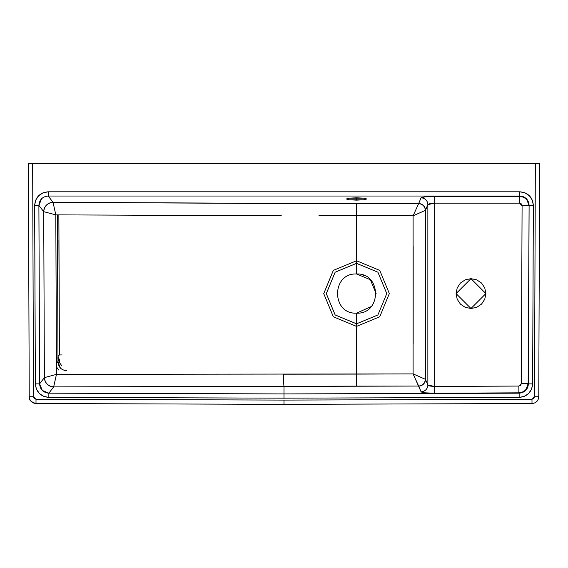 <?xml version="1.0" encoding="UTF-8"?>
<svg xmlns="http://www.w3.org/2000/svg" width="568" height="568" viewBox="0 0 568 568"><rect width="100%" height="100%" fill="white"/><g stroke="black" fill="none" stroke-linecap="round" stroke-linejoin="round"><path stroke-width="0.85" d="M281.302 215.776L55.813 214.874L56.452 374.369L53.662 386.879L48.862 393.177C43.218 392.616 40.129 389.513 39.604 383.869L35.358 383.89L39.604 383.869L38.894 205.403C39.398 199.702 42.493 196.578 48.202 196.031L519.798 196.031L434.662 196.365L425.255 196.798L421.051 197.849L418.637 203.607L280.606 203.557L53.051 202.343A9.372 9.265 -35.1 0 0 43.715 211.665A9.372 9.28 142.4 0 1 53.051 202.329L48.202 196.031L519.798 196.031L519.798 191.799L48.202 191.799L48.202 196.031L53.051 202.329A9.372 9.28 -37.6 0 0 43.715 211.665L38.894 205.403L34.648 205.41L35.358 383.89C36.167 392.076 40.662 396.578 48.841 397.408L48.862 393.177L284 393.922L284 398.154L519.159 397.408L519.138 393.177L284 393.922L284 386.396L284 393.922L48.862 393.177L48.841 397.408L284 398.154L284 393.922L519.138 393.177L434.69 393.226L425.262 392.836L421.073 391.799L418.708 386.112A6.816 6.766 157.4 0 0 425.489 379.339L427.86 385.026A6.816 6.766 -22.6 0 1 421.073 391.799L413.099 373.907L425.404 379.303C424.921 383.322 422.677 385.573 418.666 386.055L284 386.396A12.78 0.454 89.8 0 1 283.553 374.191A12.78 0.454 -90.2 0 0 284 386.396L53.669 386.893L56.452 374.369L413.099 373.907L418.666 386.055L356.562 386.126L356.534 326.387L333.338 316.781L323.732 293.62L333.331 270.389L356.534 260.776L356.534 203.742L418.673 203.557A6.816 6.766 -157.4 0 1 425.482 210.33L425.489 379.339L427.86 385.026L427.86 204.622L425.396 210.359A6.816 6.724 47.6 0 0 418.637 203.607L413.099 215.79L318.904 215.783M41.578 198.772L38.894 205.403L39.604 383.869L44.375 377.628L56.452 374.369L44.382 377.628A9.372 9.265 -145 0 0 53.662 386.879C48.124 386.226 45.028 383.144 44.382 377.628L44.382 377.628A9.372 9.28 -142.6 0 0 53.669 386.893A9.372 9.28 37.4 0 1 44.375 377.628L43.715 211.665L38.894 205.403L34.648 205.41L35.663 200.206L38.588 195.79L42.998 192.836L48.202 191.799L519.798 191.799L519.798 196.031C525.499 196.578 528.602 199.702 529.106 205.403L533.352 205.41C532.578 197.139 528.062 192.602 519.798 191.799L525.002 192.836L529.404 195.782L532.337 200.206L533.352 205.41L529.106 205.403L528.396 383.869L532.642 383.89L533.352 205.41L532.642 383.89L531.605 389.052L528.694 393.425L524.321 396.357L519.159 397.408L284 398.154L48.841 397.408L43.679 396.357L39.32 393.432L36.395 389.045L35.358 383.89L34.648 205.41C35.422 197.153 39.938 192.616 48.202 191.799L48.202 196.031M379.289 163.648L387.781 163.648M62.068 354.922L59.392 354.964L58.909 239.852M50.339 163.648L317.768 163.648L50.339 163.648M56.417 366.8L58.689 370.009M66.484 370.648C61.38 370.123 58.568 367.311 58.042 362.199L60.478 368.213M58.014 356.342L59.15 362.192L61.699 365.629L59.15 362.192L58.042 362.199L58.014 356.342L59.81 360.772L59.15 362.192L58.014 356.342L59.392 354.964L58.014 356.342L58.042 362.199L59.15 362.192A2.556 0.966 142.8 0 0 59.81 360.772L58.504 358.465M371.209 306.564L356.534 313.174C381.824 314.36 381.81 272.782 356.534 273.982L356.363 273.982M58 362.242L57.979 357.961L56.381 357.975L57.979 357.961L57.425 214.889L58 361.106L56.395 361.113L58 361.106L58 362.242L56.402 362.249L58.042 362.199M480.563 163.648L457.503 163.648M283.553 374.191L356.534 374.099L356.562 386.126L53.669 386.893L48.862 393.177L42.302 390.45L39.604 383.869L44.375 377.628L43.715 211.665L55.813 214.874L43.715 211.665C44.347 206.099 47.456 202.989 53.051 202.343L55.813 214.874L53.051 202.329L356.534 203.742L356.534 260.776L333.331 270.389L323.732 293.62L333.338 316.781L356.534 326.387L379.729 316.781L389.336 293.557L379.729 270.389L356.534 260.776L356.534 263.346L377.912 272.207L386.765 293.557L377.912 314.956L356.534 323.81L356.534 313.174C331.258 314.381 331.243 272.796 356.534 273.982C331.243 272.796 331.258 314.381 356.534 313.174C331.265 314.253 331.265 272.91 356.534 273.982L370.386 279.719L376.13 293.571M526.181 163.648L533.111 163.648L526.181 163.648M35.997 403.536C30.722 401.839 28.464 399.574 29.224 396.755L28.4 163.648L29.224 396.755L33.484 396.727L32.66 163.648L28.4 163.648L32.66 163.648L33.484 396.727L34.229 398.523L36.018 399.276L284 400.092L284 404.352L284 400.092L531.982 399.276L284 400.092L36.018 399.276L35.997 403.536L36.018 399.276L33.484 396.727L29.224 396.755C29.642 400.852 31.9 403.11 35.997 403.529L284 404.352L532.003 403.536L531.982 399.276L533.771 398.523L534.516 396.727L538.776 396.755L539.6 163.648L535.34 163.648L534.516 396.727L535.34 163.648L32.66 163.648L539.6 163.648L538.776 396.755L534.516 396.727L531.982 399.276L532.003 403.536C536.1 403.11 538.357 400.852 538.776 396.755C538.357 400.852 536.1 403.11 532.003 403.536M526.408 198.757L529.106 205.403L528.162 383.563L521.374 383.535L522.084 205.694L521.339 203.884L519.543 203.138L434.662 203.138L434.662 386.453L518.847 386.062L520.636 385.324L521.374 383.535L522.084 205.694L528.872 205.708C528.29 200.064 525.18 196.954 519.543 196.365L519.798 196.031L523.391 196.734M485.888 293.578L484.752 299.286L481.522 304.121L476.687 307.359L470.978 308.488L465.27 307.359L460.435 304.121L457.204 299.286L456.068 293.578L457.204 287.877L460.435 283.034L465.27 279.804L470.978 278.668L476.687 279.804L481.522 283.034L484.752 287.877L485.888 293.578L470.978 308.488L456.068 293.578L470.978 278.668L485.888 293.578M356.534 200.142L356.534 197.813L363.761 198.154L366.758 198.977L363.761 199.801L349.306 199.801L346.31 198.977L349.306 198.154L356.534 197.813L356.534 200.142L363.761 199.801L366.758 198.977L363.761 198.154L349.306 198.154L346.31 198.977L349.306 199.801L356.534 200.142M34.889 163.648L31.922 163.648M434.662 196.365L434.662 203.138L427.86 204.622A6.816 6.766 22.6 0 0 421.051 197.849C422.159 196.947 426.696 196.45 434.662 196.365L519.543 196.365L519.543 203.138L434.662 203.138L434.662 196.365M418.673 203.557L421.051 197.849A6.816 6.766 -157.4 0 1 427.86 204.622L425.482 210.33A6.816 6.766 22.6 0 0 418.673 203.557M522.695 392.467L519.138 393.177L518.882 392.836C524.477 392.24 527.573 389.151 528.162 383.563L525.705 390.443M418.666 386.055A6.816 6.717 132 0 0 425.404 379.303L425.489 379.339A6.816 6.766 -22.6 0 1 418.708 386.112L418.666 386.055M476.687 279.804L481.522 283.034L484.752 287.877M460.435 304.121L457.204 299.286M484.752 299.286L481.522 304.121M356.732 273.982L356.534 263.346L335.148 272.207L326.302 293.613L335.156 314.956L356.534 323.81L335.156 314.956L326.302 293.613L335.148 272.207L356.534 263.346L356.534 273.982C381.81 272.782 381.824 314.36 356.534 313.174L356.534 323.81L377.912 314.956L386.765 293.557L377.912 272.207L356.534 263.346M55.813 214.874L56.452 374.369M356.534 260.776L379.729 270.389L389.336 293.557L379.729 316.781L356.534 326.387L356.534 323.81M363.91 275.423L363.477 275.253M58.866 214.747L59.392 354.964M46.079 163.648L41.819 163.648L46.079 163.648M536.085 163.648L533.111 163.648M356.534 215.236L356.534 203.742M528.162 383.563L529.106 205.403L528.162 383.563C527.573 389.151 524.477 392.24 518.882 392.836L434.69 393.226C426.689 393.177 422.145 392.701 421.073 391.799A6.816 6.766 157.4 0 0 427.86 385.026L434.662 386.453L434.69 393.226L434.662 386.453L518.847 386.062L518.882 392.836L518.847 386.062L521.374 383.535L528.162 383.563M425.396 210.359L413.099 215.79L418.637 203.607C422.663 204.082 424.914 206.326 425.396 210.359L425.489 379.339L413.099 373.907L413.099 215.79L425.396 210.359M528.872 205.708L522.084 205.694L519.543 203.138L519.543 196.365C525.18 196.954 528.29 200.064 528.872 205.708M413.17 343.534L413.177 246.306M532.642 383.89L528.396 383.869C527.871 389.513 524.782 392.609 519.138 393.177L519.159 397.408C527.345 396.57 531.84 392.062 532.642 383.89M434.662 386.453L434.662 203.138L429.962 203.571L427.86 204.622L427.86 385.026L429.926 386.055L434.662 386.453M356.534 326.387L356.534 374.099L413.099 373.907M413.099 215.79L356.534 215.769"/></g></svg>
